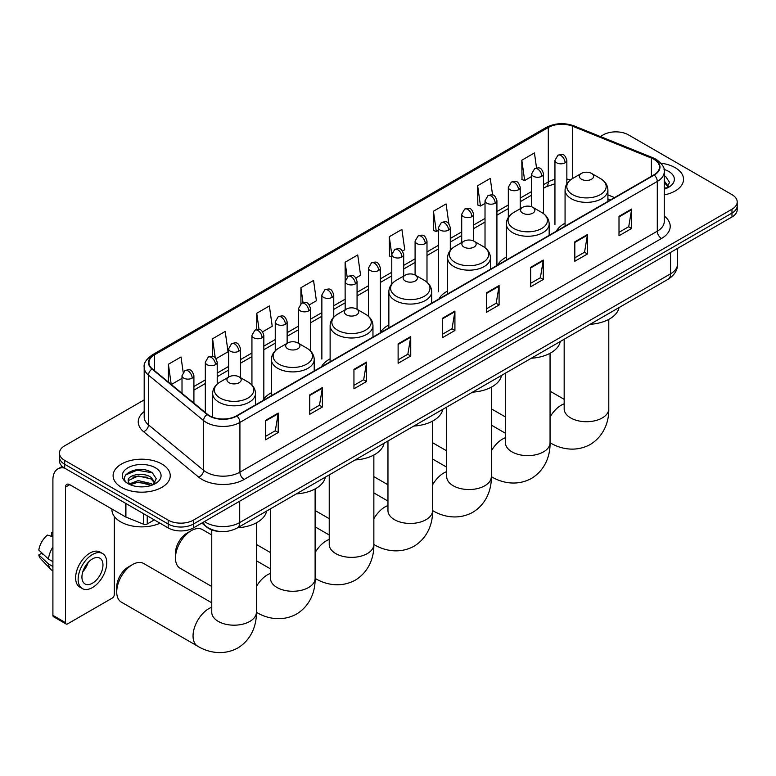 <?xml version="1.0" encoding="UTF-8"?>
<svg xmlns="http://www.w3.org/2000/svg" width="776" height="776" viewBox="0 0 776 776"><rect width="100%" height="100%" fill="white"/><g stroke="black" fill="none" stroke-linecap="round" stroke-linejoin="round"><path stroke-width="1.16" d="M271.387 392.753A31.535 18.207 0 0 0 262.686 400.717M330.12 358.842A31.535 18.207 0 0 0 321.419 366.805M388.854 324.931A31.535 18.207 0 0 0 380.153 332.894M447.587 291.019A31.535 18.207 0 0 0 438.896 298.983M506.321 257.108A31.535 18.207 0 0 0 497.629 265.072M565.064 223.197A31.535 18.207 0 0 0 556.363 231.161M610.324 200.004L607.899 199.025M220.171 531.512A17.848 10.301 180 0 1 206.794 527.137L201.838 523.053M144.191 399.902L64.68 445.802A17.848 10.301 0 0 0 59.451 453.097L59.451 460.866A17.848 10.301 0 0 0 64.68 468.151L168.179 527.913A17.848 10.301 0 0 0 193.428 527.913L731.972 216.979A17.848 10.301 0 0 0 737.2 209.695L737.2 205.815A17.848 10.301 0 0 1 731.972 213.099A17.848 10.301 0 0 0 737.2 205.815L737.2 201.925A17.848 10.301 0 0 0 731.972 194.64L628.473 134.879A17.848 10.301 0 0 0 603.224 134.879L600.372 136.528M59.451 453.097A17.848 10.301 0 0 0 64.68 460.381L168.179 520.133A17.848 10.301 0 0 0 193.428 520.133L193.428 524.023L731.972 213.099L193.428 524.023A17.848 10.301 0 0 1 168.179 524.023A17.848 10.301 0 0 0 193.428 524.023L193.428 527.913M64.68 460.381L64.68 464.271L168.179 524.023L64.68 464.271A17.848 10.301 0 0 1 59.451 456.977A17.848 10.301 0 0 0 64.68 464.271L64.68 468.151M675.168 167.674A28.557 16.49 0 0 0 660.909 163.202A28.557 16.49 0 0 1 675.168 167.674A28.557 16.49 0 0 1 683.54 179.334A28.557 16.49 0 0 0 675.168 167.674M161.874 464.029A28.557 16.49 0 0 0 130.746 460.449A28.557 16.49 0 0 0 113.112 475.688A28.557 16.49 0 0 0 121.483 487.347A28.557 16.49 0 0 0 152.61 490.917A28.557 16.49 0 0 0 170.235 475.688A28.557 16.49 0 0 0 161.874 464.029A28.557 16.49 0 0 0 130.746 460.449A28.557 16.49 0 0 0 113.112 475.688A28.557 16.49 0 0 0 121.483 487.347A28.557 16.49 0 0 0 152.61 490.917A28.557 16.49 0 0 0 170.235 475.688A28.557 16.49 0 0 0 161.874 464.029M653.925 159.293A19.041 10.99 180 0 1 659.503 167.063A19.041 10.99 180 0 1 653.925 174.843L236.554 415.81A19.041 10.99 180 0 1 207.493 414.335L152.387 368.901A19.041 10.99 180 0 1 148.944 362.596A19.041 10.99 180 0 1 154.521 354.826L548.302 127.477A19.041 10.99 180 0 1 572.688 126.246L651.384 158.061A19.041 10.99 180 0 1 653.925 159.293M654.265 159.099A19.516 11.271 0 0 0 651.656 157.838L572.96 126.022A19.516 11.271 0 0 0 547.972 127.283L154.191 354.632A19.516 11.271 0 0 0 151.999 369.066L207.105 414.491A19.516 11.271 0 0 0 236.893 416.004L654.265 175.036A19.516 11.271 0 0 0 654.265 159.099M265.586 420.369L265.586 439.808L278.206 432.523L278.206 413.084L265.586 420.369M265.586 436.355L275.305 430.748L278.157 413.734A4.763 2.745 -120 0 0 278.206 413.084M275.218 430.796L278.206 432.523M309.76 394.868L309.76 414.297L322.38 407.012L322.38 387.583L309.76 394.868M309.76 410.853L319.479 405.237L322.331 388.223A4.763 2.745 -120 0 0 322.38 387.583M319.402 405.285L322.38 407.012M353.943 369.366L353.943 388.795L366.563 381.511L366.563 362.072L353.943 369.366M353.943 385.342L363.663 379.736L366.514 362.722A4.763 2.745 -120 0 0 366.563 362.072M363.575 379.784L366.563 381.511M398.117 343.855L398.117 363.284L410.737 356L410.737 336.571L398.117 343.855M398.117 359.841L407.837 354.225L410.688 337.211A4.763 2.745 -120 0 0 410.737 336.571M407.749 354.273L410.737 356M619.005 216.329L619.005 235.758L631.625 228.474L631.625 209.045L619.005 216.329M619.005 232.315L628.725 226.699L631.577 209.685A4.763 2.745 -120 0 0 631.625 209.045M628.638 226.747L631.625 228.474M574.822 241.831L574.822 261.269L587.451 253.975L587.451 234.546L574.822 241.831M574.822 257.816L584.551 252.21L587.393 235.196A4.763 2.745 -120 0 0 587.451 234.546M584.464 252.258L587.451 253.975M530.648 267.342L530.648 286.771L543.268 279.486L543.268 260.047L530.648 267.342M530.648 283.327L540.368 277.711L543.219 260.697A4.763 2.745 -120 0 0 543.268 260.047M540.28 277.76L543.268 279.486M486.474 292.843L486.474 312.282L499.094 304.987L499.094 285.558L486.474 292.843M486.474 308.829L496.194 303.212L499.046 286.199A4.763 2.745 -120 0 0 499.094 285.558M496.106 303.27L499.094 304.987M442.291 318.354L442.291 337.783L454.92 330.498L454.92 311.06L442.291 318.354M442.291 334.34L452.02 328.723L454.862 311.709A4.763 2.745 -120 0 0 454.92 311.06M451.933 328.772L454.92 330.498M664.266 194.921A28.557 16.49 0 0 0 683.54 179.334A28.557 16.49 0 0 1 664.266 194.921M193.428 520.133L731.972 209.21A17.848 10.301 0 0 0 737.2 201.925M262.666 331.788L272.221 326.269L269.369 305.957L256.749 313.252L256.749 329.49M216.048 358.696L228.047 351.77L225.195 331.468L212.576 338.753L212.576 356.436M183.155 372.189L181.012 356.97L168.392 364.264L168.392 382.102M402.521 251.036L404.752 249.746L401.9 229.444L389.28 236.728L389.484 256.051M448.868 223.789L446.084 203.942L433.454 211.227L433.658 230.54M492.585 195.028L490.257 178.431L477.638 185.716L477.841 205.039M536.546 167.985L534.431 152.93L521.812 160.215L522.015 179.528M309.285 304.871L316.395 300.758L313.553 280.456L300.923 287.741L300.923 303.659M355.903 277.954L360.578 275.257L357.726 254.955L345.107 262.24L345.175 281.63M345.175 309.808L345.107 281.475M345.107 262.24L347.182 277.042M391.783 256.905L389.28 255.973M389.28 236.728L391.783 254.596A5.946 3.434 0 0 0 393.529 257.011A5.946 3.434 0 0 0 401.949 257.011A5.946 3.434 0 0 0 403.685 254.586C401.27 246.952 398.922 248.475 394.761 249.435A5.946 3.434 60 0 1 397.739 249.726A5.946 3.434 -120 0 1 401.949 257.011M433.454 211.227L436.306 231.529L438.401 230.317M436.306 231.529L433.454 230.462M477.638 185.716L480.49 206.028L485.019 203.409M480.49 206.028L477.638 204.961M521.812 160.215L524.663 180.517L531.638 176.491M524.663 180.517L521.812 179.46M300.923 287.741L303.018 302.65M256.749 313.252L259.029 329.49M212.576 338.753L215.243 357.823M171.321 384.518L182.011 378.349M168.392 364.264L171.224 384.43M664.266 187.113L666.06 188.529M664.266 188.655L664.77 189.004M664.266 180.944L668.349 186.434M664.266 182.486L668.039 186.832M664.266 189.169A19.4 11.204 0 0 0 668.689 187.249A19.4 11.204 0 0 0 668.689 171.418A19.4 11.204 0 0 0 664.043 169.43M666.516 188.335L669.552 182.37L665.711 176.579M664.266 175.851L665.449 176.404M581.428 179.237A7.139 4.122 0 0 0 591.525 179.237A7.139 4.122 0 0 0 591.525 173.407L600.391 178.519A19.681 11.359 0 0 1 600.391 194.592A19.681 11.359 0 0 1 572.562 194.592A19.681 11.359 0 0 1 572.562 178.519C567.722 181.4 565.219 185.221 565.064 189.994A21.418 12.367 0 0 0 571.33 198.734A21.418 12.367 0 0 0 594.678 201.421A21.418 12.367 0 0 0 607.899 189.994C607.744 185.221 605.241 181.4 600.391 178.519L591.525 173.407A7.139 4.122 0 0 0 581.428 173.407A7.139 4.122 0 0 0 581.428 179.237M590.032 324.329A32.728 18.896 0 0 0 619.015 307.597M522.694 213.148A7.139 4.122 0 0 0 532.792 213.148A7.139 4.122 0 0 0 532.792 207.318L541.658 212.43A19.681 11.359 0 0 1 541.658 228.503A19.681 11.359 0 0 1 513.828 228.503A19.681 11.359 0 0 1 513.828 212.43C508.988 215.311 506.485 219.133 506.321 223.905A21.418 12.367 0 0 0 512.596 232.645A21.418 12.367 0 0 0 535.944 235.332A21.418 12.367 0 0 0 549.165 223.905C549.01 219.133 546.508 215.311 541.658 212.43L532.792 207.318A7.139 4.122 0 0 0 522.694 207.318A7.139 4.122 0 0 0 522.694 213.148M531.298 358.24A32.728 18.896 0 0 0 560.282 341.508M463.961 247.059A7.139 4.122 0 0 0 474.058 247.059A7.139 4.122 0 0 0 474.058 241.229L482.924 246.341A19.681 11.359 0 0 1 482.924 262.414A19.681 11.359 0 0 1 455.095 262.414A19.681 11.359 0 0 1 455.095 246.341C450.255 249.222 447.752 253.044 447.587 257.816A21.418 12.367 0 0 0 453.863 266.556A21.418 12.367 0 0 0 477.211 269.243A21.418 12.367 0 0 0 490.432 257.816C490.277 253.044 487.774 249.222 482.924 246.341L474.058 241.229A7.139 4.122 0 0 0 463.961 241.229A7.139 4.122 0 0 0 463.961 247.059M472.565 392.152A32.728 18.896 0 0 0 501.538 375.419M405.227 280.97A7.139 4.122 0 0 0 415.325 280.97A7.139 4.122 0 0 0 415.325 275.14L424.191 280.252A19.681 11.359 0 0 1 424.191 296.325A19.681 11.359 0 0 1 396.361 296.325A19.681 11.359 0 0 1 396.361 280.252C391.511 283.133 389.009 286.955 388.854 291.727A21.418 12.367 0 0 0 395.13 300.467A21.418 12.367 0 0 0 418.477 303.144A21.418 12.367 0 0 0 431.699 291.727C431.534 286.955 429.041 283.133 424.191 280.252L415.325 275.14A7.139 4.122 0 0 0 405.227 275.14A7.139 4.122 0 0 0 405.227 280.97M413.831 426.063A32.728 18.896 0 0 0 442.805 409.33M346.494 314.872A7.139 4.122 0 0 0 356.591 314.872A7.139 4.122 0 0 0 356.591 309.042L365.457 314.164A19.681 11.359 0 0 1 365.457 330.227A19.681 11.359 0 0 1 337.628 330.227A19.681 11.359 0 0 1 337.628 314.164C332.778 317.045 330.275 320.866 330.12 325.629A21.418 12.367 0 0 0 336.396 334.378A21.418 12.367 0 0 0 359.734 337.056A21.418 12.367 0 0 0 372.965 325.629C372.8 320.866 370.298 317.045 365.457 314.164L356.591 309.042A7.139 4.122 0 0 0 346.494 309.042A7.139 4.122 0 0 0 346.494 314.872M355.098 459.974A32.728 18.896 0 0 0 384.071 443.241M175.463 558.012L175.463 553.152A16.364 9.448 -60 0 1 187.035 533.112L191.236 530.677A22.31 12.882 120 0 0 175.463 558.012A22.31 12.882 120 0 0 180.081 568.226L211.761 586.51M287.76 348.783A7.139 4.122 0 0 0 297.858 348.783A7.139 4.122 0 0 0 297.858 342.953L306.724 348.075A19.681 11.359 0 0 1 306.724 364.138A19.681 11.359 0 0 1 278.894 364.138A19.681 11.359 0 0 1 278.894 348.075C274.044 350.956 271.542 354.777 271.387 359.54A21.418 12.367 0 0 0 277.662 368.29A21.418 12.367 0 0 0 301.001 370.967A21.418 12.367 0 0 0 314.222 359.54C314.067 354.777 311.564 350.956 306.724 348.075L297.858 342.953A7.139 4.122 0 0 0 287.76 342.953A7.139 4.122 0 0 0 287.76 348.783M296.354 493.885A32.728 18.896 0 0 0 325.338 477.153M211.761 534.984L202.4 529.572A22.31 12.882 120 0 0 191.236 530.677L187.035 533.112M116.73 591.923L116.73 587.063A16.364 9.448 -60 0 1 128.292 567.023A16.364 9.448 -60 0 1 128.302 567.023L132.502 564.588A22.31 12.882 120 0 0 116.73 591.923A22.31 12.882 120 0 0 121.347 602.137L197.667 646.195A22.31 12.882 -60 0 1 194.252 628.317A22.31 12.882 -60 0 1 208.822 608.656A22.31 12.882 -60 0 1 211.761 607.278M229.017 382.694A7.139 4.122 0 0 0 239.115 382.694A7.139 4.122 0 0 0 239.115 376.864L247.981 381.986A19.681 11.359 0 0 1 247.981 398.049A19.681 11.359 0 0 1 220.161 398.049A19.681 11.359 0 0 1 220.161 381.986C215.311 384.867 212.808 388.689 212.653 393.451A21.418 12.367 0 0 0 218.919 402.201A21.418 12.367 0 0 0 242.267 404.878A21.418 12.367 0 0 0 255.488 393.451C255.333 388.689 252.83 384.867 247.981 381.986L239.115 376.864A7.139 4.122 0 0 0 229.017 376.864A7.139 4.122 0 0 0 229.017 382.694M237.621 527.796A32.728 18.896 0 0 0 266.605 511.064M211.761 602.807L143.657 563.483A22.31 12.882 120 0 0 132.502 564.588L128.292 567.023M147.246 515.827L147.246 523.965L154.298 519.891M64.476 468.035A23.804 13.745 -120 0 0 57.831 468.917A23.804 13.745 -120 0 0 52.904 479.81L52.904 615.358L65.523 622.643L65.523 487.105A5.946 3.434 60 0 1 66.755 484.379A5.946 3.434 60 0 1 69.733 484.67L125.508 516.874L125.508 503.265M65.523 622.643A2.978 1.717 120 0 0 66.135 624.011L53.515 616.726A2.978 1.717 -60 0 1 52.904 615.358M66.135 624.011A2.978 1.717 120 0 0 67.628 623.865L112.229 598.112A2.978 1.717 120 0 0 114.324 594.465L114.324 516.457M147.246 523.965A2.978 1.717 180 0 1 143.444 524.159L125.906 517.068A2.978 1.717 180 0 1 125.508 516.874M92.451 583.193A14.88 8.585 120 0 0 102.17 570.088A14.88 8.585 120 0 0 99.891 558.167A14.88 8.585 120 0 0 92.451 558.904A14.88 8.585 120 0 0 82.731 572.019A14.88 8.585 120 0 0 85.011 583.93A14.88 8.585 120 0 0 92.451 583.193M82.838 571.669A14.88 8.585 120 0 0 88.173 562.425M52.904 533.044L51.643 532.666L51.643 535.653L52.904 536.381M102.568 553.53L100.046 552.075A20.234 11.679 120 0 0 89.929 553.075A20.234 11.679 120 0 0 76.708 570.903A20.234 11.679 120 0 0 79.812 587.112L82.334 588.577A20.234 11.679 120 0 0 92.451 587.568A20.234 11.679 120 0 0 105.662 569.739A20.234 11.679 120 0 0 102.568 553.53A20.234 11.679 120 0 0 92.451 554.53A20.234 11.679 120 0 0 79.23 572.358A20.234 11.679 120 0 0 82.334 588.577M52.904 546.954A19.633 11.339 120 0 0 48.432 559.059L38.8 550.048A15.471 8.934 120 0 1 47.433 535.091L52.904 536.75M52.904 561.64L48.432 559.059M44.009 554.918L41.39 553.404L38.8 554.898L48.432 563.919L52.904 566.499M48.432 563.919A19.633 11.339 120 0 0 50.857 569.4A19.633 11.339 120 0 0 52.341 570.564L52.904 570.893M52.904 532.317A15.471 8.934 120 0 0 51.643 532.666M38.8 554.898A15.471 8.934 120 0 0 40.633 558.749L50.857 569.4M111.928 509.037L111.928 509.696A29.75 17.179 0 0 0 120.639 521.841A29.75 17.179 0 0 0 160.04 523.208M138.448 486.727L142.939 486.862M129.534 483.885L138.196 480.577L151.184 483.613L152.756 484.874M130.329 484.709L138.196 482.119L151.465 485.349M129.67 484.476L128.282 481.227A13.444 7.76 0 0 0 130.455 484.816M155.045 482.779L151.184 477.444C143.114 471.42 126.507 475.135 128.282 481.227L128.234 480.625M128.312 481.411L128.69 480.412L138.196 475.95L151.184 478.986L154.744 483.186M153.221 484.69L156.257 478.714L152.416 472.923C138.807 463.146 114.615 476.037 128.583 483.943L129.272 484.36M155.394 467.763A19.4 11.204 0 0 0 127.962 467.763A19.4 11.204 0 0 0 127.962 483.603A19.4 11.204 0 0 0 155.394 483.603A19.4 11.204 0 0 0 155.394 467.763M125.751 474.873L137.139 470.198L152.154 472.749M132.861 477.143L137.139 476.367L147.857 477.288M132.861 483.312L137.139 482.536L147.857 483.458M204.447 521.55A23.804 13.745 0 0 0 206.047 522.568A23.804 13.745 0 0 0 239.706 522.568L670.542 273.821A23.804 13.745 0 0 0 677.516 264.112C677.69 270.019 674.548 275.073 668.078 279.273L237.243 528.01A11.902 6.868 60 0 0 239.706 522.568L239.706 501.189M670.542 252.452L670.542 273.821A11.902 6.868 60 0 1 668.078 279.273M203.487 522.102A11.902 7.964 129.5 0 0 205.562 525.973L201.944 522.995M731.972 216.979L731.972 209.21M168.179 527.913L168.179 520.133M664.266 216.029A29.75 17.179 180 0 1 661.501 238.484L244.13 479.452A5.946 3.434 60 0 1 239.92 472.157L657.291 231.19A23.804 13.745 0 0 0 664.266 221.48L664.266 171.729A23.804 13.745 180 0 1 657.291 181.448A5.946 3.434 -120 0 0 654.265 175.036M244.13 479.452A29.75 17.179 180 0 1 202.051 479.452A29.75 17.179 180 0 1 198.714 477.153L143.618 431.718A29.75 17.179 180 0 1 144.191 411.561M206.261 472.157A23.804 13.745 0 0 0 239.92 472.157L239.92 422.416A23.804 13.745 180 0 1 203.593 420.582L148.488 375.147A23.804 13.745 180 0 1 144.191 367.261L144.191 417.013A23.804 13.745 0 0 0 148.488 424.889L203.593 470.324A23.804 13.745 0 0 0 206.261 472.157M664.266 171.729C665.051 168.014 662.326 163.862 656.059 159.284L652.926 157.77A5.946 2.784 112 0 0 651.656 157.838M652.926 157.77L574.24 125.954C564.385 122.472 555.024 122.977 546.168 127.477A5.946 3.434 60 0 1 547.972 127.283M154.191 354.632A5.946 3.434 -120 0 0 152.387 354.826C146.218 359.259 143.482 363.41 144.191 367.261M151.999 369.066A5.946 3.977 129.5 0 0 148.488 375.147L148.488 424.889A5.946 3.977 -50.5 0 1 143.618 431.718M574.24 125.954A5.946 2.784 112 0 0 572.96 126.022M207.105 414.491A5.946 3.977 129.5 0 0 203.593 420.582L203.593 470.324A5.946 3.977 -50.5 0 1 198.714 477.153M236.893 416.004A5.946 3.434 60 0 1 239.92 422.416L657.291 181.448L657.291 231.19A5.946 3.434 60 0 0 661.501 238.484M154.521 354.826L154.521 370.666M651.384 158.061L651.384 176.307M572.688 126.246L572.688 178.451M614.534 197.579L607.899 194.892M570.505 179.896A19.041 10.99 0 0 0 566.849 179.072M554.947 179.401A19.041 10.99 0 0 0 548.302 181.894L543.539 184.639M548.302 127.477L548.302 181.894A10.709 6.179 60 0 1 546.091 186.793L543.539 188.267M531.638 191.517L520.23 198.103M508.328 204.971L496.921 211.557M485.019 218.425L473.612 225.011M461.71 231.888L450.303 238.474M438.401 245.342L426.994 251.928M415.092 258.796L403.685 265.382M391.783 272.26L380.376 278.846M368.474 285.714L357.067 292.3M345.175 299.167L333.758 305.754M321.865 312.631L310.449 319.217M298.556 326.085L287.139 332.671M275.247 339.539L263.83 346.125M251.938 353.002L240.521 359.589M228.629 366.456L217.212 373.043M205.32 379.91L193.913 386.496M442.291 318.965L454.862 311.709M486.474 293.464L499.046 286.199M530.648 267.953L543.219 260.697M574.822 242.451L587.393 235.196M619.005 216.94L631.577 209.685M398.117 344.476L410.688 337.211M353.943 369.977L366.514 362.722M309.76 395.479L322.331 388.223M265.586 420.99L278.157 413.734M608.791 319.373L608.791 408.836A22.31 12.882 180 0 1 602.254 417.944A22.31 12.882 180 0 1 570.7 417.944A22.31 12.882 180 0 1 564.171 408.836L564.22 409.709M550.058 417.003A22.31 12.882 -60 0 1 561.232 405.198A22.31 12.882 -60 0 1 564.171 403.821M550.077 442.737A22.31 12.882 -60 0 1 550.058 442.727L550.077 442.737C559.632 448.596 575.113 452.728 590.245 444.502C604.931 435.511 609.092 420.039 608.791 408.836M550.058 353.284L550.058 442.747A22.31 12.882 180 0 1 543.52 451.855A22.31 12.882 180 0 1 511.966 451.855A22.31 12.882 180 0 1 505.428 442.747L505.486 443.62M491.324 450.914A22.31 12.882 -60 0 1 502.499 439.1A22.31 12.882 -60 0 1 505.428 437.732M550.058 442.747C550.359 453.95 546.197 469.422 531.512 478.414C516.38 486.639 500.898 482.507 491.344 476.648A22.31 12.882 -60 0 1 491.324 476.639A22.31 12.882 180 0 1 484.787 485.766A22.31 12.882 180 0 1 453.233 485.766A22.31 12.882 180 0 1 446.695 476.658L446.753 477.531M432.591 484.825A22.31 12.882 -60 0 1 443.765 473.011A22.31 12.882 -60 0 1 446.695 471.643M491.344 476.648L491.324 476.639C491.625 487.861 487.464 503.333 472.768 512.325C457.646 520.55 442.165 516.418 432.61 510.56A22.31 12.882 -60 0 1 432.591 510.54A22.31 12.882 180 0 1 426.053 519.678A22.31 12.882 180 0 1 394.499 519.678A22.31 12.882 180 0 1 387.961 510.569L388.01 511.442M373.857 518.737A22.31 12.882 -60 0 1 385.032 506.922A22.31 12.882 -60 0 1 387.961 505.554M432.61 510.56L432.591 510.54C432.892 521.773 428.73 537.244 414.035 546.236C398.912 554.462 383.431 550.33 373.877 544.471A22.31 12.882 -60 0 1 373.857 544.451A22.31 12.882 180 0 1 367.32 553.589A22.31 12.882 180 0 1 335.765 553.589A22.31 12.882 180 0 1 329.228 544.48L329.276 545.353M315.114 552.648A22.31 12.882 -60 0 1 326.298 540.833A22.31 12.882 -60 0 1 329.228 539.456M315.143 578.382A22.31 12.882 -60 0 1 315.114 578.362L315.143 578.382C324.698 584.241 340.179 588.373 355.301 580.147C369.987 571.155 374.158 555.684 373.857 544.48L373.877 544.471M315.114 488.919L315.114 578.392A22.31 12.882 180 0 1 308.586 587.5A22.31 12.882 180 0 1 277.032 587.5A22.31 12.882 180 0 1 270.494 578.392L270.543 579.265M256.381 586.559A22.31 12.882 -60 0 1 267.565 574.744A22.31 12.882 -60 0 1 270.494 573.367M256.4 612.283A22.31 12.882 -60 0 1 256.381 612.274L256.4 612.283C265.955 618.152 281.436 622.284 296.568 614.058C311.254 605.067 315.425 589.595 315.114 578.392M256.381 522.83L256.381 612.303A22.31 12.882 180 0 1 249.853 621.411A22.31 12.882 180 0 1 218.289 621.411A22.31 12.882 180 0 1 211.761 612.303L211.809 613.176M565.103 162.814A5.946 3.434 0 0 0 566.849 160.389C564.433 152.756 562.086 154.269 557.925 155.229A5.946 3.434 60 0 1 560.903 155.53A5.946 3.434 -120 0 1 565.103 162.814A5.946 3.434 0 0 1 556.693 162.814A5.946 3.434 0 0 1 554.947 160.389L557.925 155.229M541.793 176.268A5.946 3.434 0 0 0 543.539 173.843C541.124 166.209 538.777 167.732 534.615 168.693A5.946 3.434 60 0 1 537.593 168.984A5.946 3.434 -120 0 1 541.793 176.268A5.946 3.434 0 0 1 533.384 176.268A5.946 3.434 0 0 1 531.638 173.843L534.615 168.693M518.494 189.732A5.946 3.434 0 0 0 520.23 187.297C517.815 179.663 515.468 181.186 511.306 182.147A5.946 3.434 60 0 1 514.284 182.438A5.946 3.434 -120 0 1 518.494 189.732A5.946 3.434 0 0 1 510.075 189.732A5.946 3.434 0 0 1 508.328 187.297L511.306 182.147M495.185 203.186A5.946 3.434 0 0 0 496.921 200.761C494.506 193.127 492.159 194.64 487.997 195.601A5.946 3.434 60 0 1 490.975 195.901A5.946 3.434 -120 0 1 495.185 203.186A5.946 3.434 0 0 1 486.765 203.186A5.946 3.434 0 0 1 485.019 200.761L487.997 195.601M471.876 216.64A5.946 3.434 0 0 0 473.612 214.215C471.197 206.581 468.85 208.104 464.688 209.064A5.946 3.434 60 0 1 467.666 209.355A5.946 3.434 -120 0 1 471.876 216.64A5.946 3.434 0 0 1 463.456 216.64A5.946 3.434 0 0 1 461.71 214.215L464.688 209.064M448.567 230.103A5.946 3.434 0 0 0 450.303 227.669C447.888 220.035 445.54 221.558 441.379 222.518A5.946 3.434 60 0 1 444.357 222.809A5.946 3.434 -120 0 1 448.567 230.103A5.946 3.434 0 0 1 440.147 230.103A5.946 3.434 0 0 1 438.401 227.669L441.379 222.518M425.258 243.557A5.946 3.434 0 0 0 426.994 241.132C424.579 233.498 422.231 235.012 418.07 235.972A5.946 3.434 60 0 1 421.048 236.273A5.946 3.434 -120 0 1 425.258 243.557A5.946 3.434 0 0 1 416.838 243.557A5.946 3.434 0 0 1 415.092 241.132L418.07 235.972M378.639 270.475A5.946 3.434 0 0 0 380.376 268.04C377.96 260.406 375.613 261.929 371.452 262.889A5.946 3.434 60 0 1 374.43 263.18A5.946 3.434 -120 0 1 378.639 270.475A5.946 3.434 0 0 1 370.22 270.475A5.946 3.434 0 0 1 368.474 268.04L371.452 262.889M355.33 283.929A5.946 3.434 0 0 0 357.067 281.504C354.651 273.87 352.304 275.393 348.143 276.343A5.946 3.434 60 0 1 351.121 276.644A5.946 3.434 -120 0 1 355.33 283.929A5.946 3.434 0 0 1 346.911 283.929A5.946 3.434 0 0 1 345.175 281.504L348.143 276.343M332.021 297.383A5.946 3.434 0 0 0 333.758 294.958C331.342 287.324 328.995 288.847 324.834 289.807A5.946 3.434 60 0 1 327.811 290.098A5.946 3.434 -120 0 1 332.021 297.383A5.946 3.434 0 0 1 323.602 297.383A5.946 3.434 0 0 1 321.865 294.958L324.834 289.807M308.712 310.846A5.946 3.434 0 0 0 310.449 308.411C308.033 300.778 305.686 302.3 301.524 303.261A5.946 3.434 60 0 1 304.502 303.552A5.946 3.434 -120 0 1 308.712 310.846A5.946 3.434 0 0 1 300.293 310.846A5.946 3.434 0 0 1 298.556 308.411L301.524 303.261M285.403 324.3A5.946 3.434 0 0 0 287.139 321.875C284.724 314.241 282.386 315.764 278.215 316.715A5.946 3.434 60 0 1 281.193 317.015A5.946 3.434 -120 0 1 285.403 324.3A5.946 3.434 0 0 1 276.983 324.3A5.946 3.434 0 0 1 275.247 321.875L278.215 316.715M262.094 337.754A5.946 3.434 0 0 0 263.83 335.329C261.425 327.695 259.077 329.218 254.906 330.178A5.946 3.434 60 0 1 257.884 330.469A5.946 3.434 -120 0 1 262.094 337.754A5.946 3.434 0 0 1 253.674 337.754A5.946 3.434 0 0 1 251.938 335.329L254.906 330.178M238.785 351.218A5.946 3.434 0 0 0 240.521 348.783C238.116 341.159 235.768 342.672 231.597 343.632A5.946 3.434 60 0 1 234.575 343.933A5.946 3.434 -120 0 1 238.785 351.218A5.946 3.434 0 0 1 230.365 351.218A5.946 3.434 0 0 1 228.629 348.783L231.597 343.632M215.476 364.671A5.946 3.434 0 0 0 217.212 362.246C214.806 354.613 212.459 356.135 208.288 357.086A5.946 3.434 60 0 1 211.266 357.387A5.946 3.434 -120 0 1 215.476 364.671A5.946 3.434 0 0 1 207.056 364.671A5.946 3.434 0 0 1 205.32 362.246L208.288 357.086M192.167 378.125A5.946 3.434 0 0 0 193.913 375.7C191.497 368.066 189.15 369.589 184.979 370.55A5.946 3.434 60 0 1 187.957 370.841A5.946 3.434 -120 0 1 192.167 378.125A5.946 3.434 0 0 1 183.747 378.125A5.946 3.434 0 0 1 182.011 375.7L184.979 370.55M65.523 487.105L69.733 484.67M125.906 503.498L125.906 517.068M143.444 524.159L143.444 513.625M237.243 528.01C227.669 532.821 218.095 532.821 208.511 528.01L205.562 525.973M677.516 264.112L677.516 248.427M546.168 127.477L152.387 354.826M554.947 183.786L546.091 186.793M531.638 195.135L520.23 201.721M508.328 208.589L496.921 215.175M485.019 222.052L473.612 228.639M461.71 235.506L450.303 242.093M438.401 248.96L426.994 255.546M415.092 262.424L403.685 269.01M391.783 275.878L380.376 282.464M368.474 289.332L357.067 295.918M345.175 302.795L333.758 309.381M321.865 316.249L310.449 322.835M298.556 329.703L287.139 336.289M275.247 343.167L263.83 349.753M251.938 356.62L240.521 363.207M228.629 370.074L217.212 376.67M205.32 383.538L193.913 390.124M610.46 199.936L607.899 198.899M505.428 416.954L491.324 408.816M607.899 201.411L607.899 189.994M565.064 226.146L565.064 189.994M581.428 173.407L572.562 178.519M564.171 399.339L550.058 391.191M564.171 339.267L564.171 408.836M446.695 450.866L432.591 442.727M549.165 235.322L549.165 223.905M506.321 260.057L506.321 223.905M522.694 207.318L513.828 212.43M505.428 433.25L491.324 425.102M505.428 373.178L505.428 442.747M387.961 484.777L373.857 476.639M491.324 387.195L491.324 476.658M490.432 269.233L490.432 257.816M447.587 293.968L447.587 257.816M463.961 241.229L455.095 246.341M446.695 467.162L432.591 459.014M446.695 407.09L446.695 476.658M329.228 518.688L315.114 510.54M432.591 421.106L432.591 510.569M431.699 303.144L431.699 291.727M388.854 327.87L388.854 291.727M405.227 275.14L396.361 280.252M387.961 501.073L373.857 492.925M387.961 441.001L387.961 510.569M270.494 552.599L256.381 544.451M373.857 455.017L373.857 544.48M372.965 337.056L372.965 325.629M330.12 361.781L330.12 325.629M346.494 309.042L337.628 314.164M329.228 534.984L315.114 526.836M329.228 474.912L329.228 544.48M314.222 370.957L314.222 359.54M271.387 395.692L271.387 359.54M287.76 342.953L278.894 348.075M270.494 568.895L256.381 560.747M270.494 508.813L270.494 578.392M256.381 612.303C256.681 623.506 252.52 638.978 237.834 647.97C222.702 656.195 207.221 652.063 197.667 646.195M255.488 404.868L255.488 393.451M212.653 417.226L212.653 393.451M229.017 376.864L220.161 381.986M211.761 529.892L211.761 612.303M566.849 183.864L566.849 160.389M554.947 224.516L554.947 160.389M543.539 213.672L543.539 173.843M531.638 206.775L531.638 173.843M520.23 208.734L520.23 187.297M508.328 217.435L508.328 187.297M496.921 264.888L496.921 200.761M485.019 247.748L485.019 200.761M473.612 240.987L473.612 214.215M461.71 242.519L461.71 214.215M450.303 250.367L450.303 227.669M438.401 291.805L438.401 227.669M426.994 282.231L426.994 241.132M415.092 275.014L415.092 241.132M403.685 276.023L403.685 254.586M391.783 284.016L391.783 254.586L394.761 249.435M380.376 332.176L380.376 268.04M368.474 316.327L368.474 268.04M357.067 309.323L357.067 281.504M333.758 317.142L333.758 294.958M321.865 359.084L321.865 294.958M310.449 350.907L310.449 308.411M298.556 343.361L298.556 308.411M287.139 343.312L287.139 321.875M275.247 350.83L275.247 321.875M263.83 398.922L263.83 335.329M251.938 385.041L251.938 335.329M240.521 377.679L240.521 348.783M228.629 377.097L228.629 348.783M217.212 384.081L217.212 362.246M205.32 412.541L205.32 362.246M193.913 403.132L193.913 375.7M182.011 393.325L182.011 375.7M57.831 468.917L62.226 466.386"/></g></svg>
